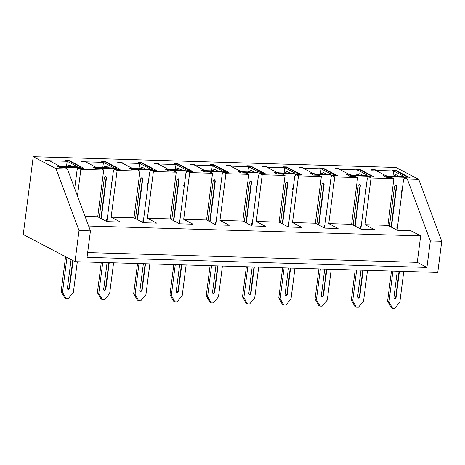 <?xml version="1.0" encoding="UTF-8"?>
<svg xmlns="http://www.w3.org/2000/svg" width="465" height="465" viewBox="0 0 465 465"><rect width="100%" height="100%" fill="white"/><g stroke="black" fill="none" stroke-linecap="round" stroke-linejoin="round"><path stroke-width="0.7" d="M23.25 234.529L75.028 261.673L79.015 230.541L56.003 168.644L33.218 156.699L23.25 234.529L33.218 156.699L395.953 167.458L33.218 156.699L56.003 168.644L79.015 230.541L75.028 261.673L437.763 272.438L441.75 241.306L430.323 240.969L426.934 267.427L87.048 257.343L90.443 230.884L79.015 230.541L90.443 230.884L67.425 168.981L56.003 168.644L67.425 168.981L65.013 167.714L59.584 167.557L56.48 165.924L62.833 167.138L77.829 167.586C80.282 167.592 81.015 167.272 80.038 166.627L69.273 160.977L66.414 160.896L65.449 160.384L69.018 160.495L83.863 168.272L78.434 168.115L80.852 169.382L103.701 170.056L101.283 168.789L95.86 168.632L92.75 166.999L99.103 168.214L114.099 168.661C116.552 168.667 117.29 168.347 116.314 167.702L105.543 162.053L102.689 161.971L101.725 161.46L105.293 161.57L120.133 169.353L114.71 169.19L117.122 170.457L139.977 171.132L137.559 169.87L132.13 169.708L129.026 168.08L135.379 169.289L150.375 169.737C152.828 169.742 153.566 169.423 152.59 168.778L141.819 163.128L138.959 163.046L137.995 162.541L141.563 162.645L156.409 170.428L150.98 170.266L153.398 171.533L176.247 172.213L173.829 170.946L168.406 170.783L165.296 169.155L171.655 170.364L186.645 170.812C189.098 170.818 189.836 170.498 188.86 169.853L178.089 164.209L175.235 164.122L174.27 163.616L177.839 163.721L192.684 171.504L187.256 171.341L189.674 172.608L212.522 173.288L210.104 172.021L204.676 171.858L201.572 170.231L207.925 171.446L222.921 171.887C225.374 171.893 226.112 171.573 225.136 170.928L214.365 165.284L211.511 165.197L210.54 164.691L214.115 164.796L228.954 172.579L223.531 172.416L225.944 173.683L248.792 174.363L246.38 173.096L240.951 172.934L237.848 171.306L244.201 172.521L259.197 172.963C261.65 172.974 262.382 172.655 261.406 172.004L250.641 166.36L247.781 166.272L246.816 165.767L250.385 165.871L265.23 173.654L259.801 173.492L262.219 174.759L285.068 175.439L282.65 174.172L277.227 174.009L274.118 172.381L280.476 173.596L295.467 174.038C297.92 174.05 298.658 173.73 297.681 173.079L286.911 167.435L284.057 167.348L283.092 166.842L286.661 166.947L301.5 174.73L296.077 174.573L298.489 175.84L321.344 176.514L318.926 175.247L313.497 175.09L310.393 173.457L316.746 174.671L331.743 175.119C334.196 175.125 334.934 174.805 333.957 174.16L323.187 168.51L320.327 168.429L319.362 167.917L322.931 168.028L337.776 175.805L332.347 175.648L334.765 176.915L357.614 177.589L355.196 176.322L349.773 176.165L346.663 174.532L353.022 175.747L368.013 176.194C370.466 176.2 371.204 175.88 370.227 175.235L359.457 169.585L356.603 169.504L355.638 168.993L359.207 169.103L374.052 176.886L368.623 176.723L371.041 177.99L393.89 178.665L391.472 177.403L386.043 177.241L382.939 175.613L389.292 176.822L404.288 177.27C406.741 177.275 407.48 176.956 406.503 176.311L395.732 170.661L392.879 170.579L391.908 170.074L395.483 170.178L410.322 177.961L404.899 177.799L407.311 179.066L418.738 179.403L395.953 167.458L418.738 179.403L441.75 241.306L437.763 272.438L75.028 261.673L23.25 234.529L75.028 261.673L437.763 272.438M338.601 168.929L335.742 168.847L338.752 168.975L349.523 174.619L351.639 175.026L366.635 175.468L367.373 175.148L357.364 169.899L356.684 175.171L357.364 169.899L340.223 169.394L340.182 169.725L338.846 168.667L338.805 168.998L338.846 168.667L335.277 168.562L335.893 168.888L335.277 168.562L338.846 168.667L340.223 169.394L357.364 169.899L367.373 175.148L366.635 175.468L351.639 175.026L349.523 174.619L338.752 168.975L335.346 169.086M374.871 170.01L372.017 169.923L375.023 170.051L385.793 175.694L387.915 176.101L402.911 176.543L403.643 176.223L393.634 170.975L392.96 176.247L393.634 170.975L376.499 170.469L376.458 170.8L375.116 169.742L375.075 170.074L375.116 169.742L371.547 169.638L372.169 169.963L371.547 169.638L375.116 169.742L376.499 170.469L393.634 170.975L403.643 176.223L402.911 176.543L387.915 176.101L385.793 175.694L375.023 170.051L371.622 170.167M157.234 163.552L154.374 163.465L157.385 163.593L168.156 169.237L170.271 169.644L185.268 170.085L186.006 169.766L175.997 164.517L175.317 169.795L175.997 164.517L158.856 164.011L158.815 164.343L157.478 163.285L157.437 163.616L157.478 163.285L153.909 163.18L154.525 163.506L153.909 163.18L157.478 163.285L158.856 164.011L175.997 164.517L186.006 169.766L185.268 170.085L170.271 169.644L168.156 169.237L157.385 163.593L153.979 163.709M266.056 166.778L263.196 166.697L266.207 166.819L276.971 172.469L279.093 172.87L294.089 173.317L294.827 172.997L284.812 167.749L284.138 173.021L284.812 167.749L267.677 167.237L267.637 167.569L266.3 166.517L266.253 166.848L266.3 166.517L262.725 166.412L263.347 166.737L262.725 166.412L266.3 166.517L267.677 167.237L284.812 167.749L294.827 172.997L294.089 173.317L279.093 172.87L276.971 172.469L266.207 166.819L262.801 166.935M193.504 164.627L190.65 164.54L193.655 164.668L204.426 170.312L206.547 170.719L221.543 171.167L222.276 170.847L212.267 165.598L211.592 170.87L212.267 165.598L195.131 165.087L195.091 165.418L193.748 164.366L193.707 164.697L193.748 164.366L190.179 164.255L190.801 164.581L190.179 164.255L193.748 164.366L195.131 165.087L212.267 165.598L222.276 170.847L221.543 171.167L206.547 170.719L204.426 170.312L193.655 164.668L190.255 164.784M302.326 167.853L299.472 167.772L302.477 167.894L313.247 173.544L315.369 173.945L330.359 174.392L331.097 174.073L321.088 168.824L320.414 174.096L321.088 168.824L303.953 168.318L303.907 168.644L302.57 167.592L302.529 167.923L302.57 167.592L299.001 167.487L299.623 167.813L299.001 167.487L302.57 167.592L303.953 168.318L321.088 168.824L331.097 174.073L330.359 174.392L315.369 173.945L313.247 173.544L302.477 167.894L299.076 168.01M229.78 165.703L226.926 165.616L229.931 165.743L240.701 171.393L242.817 171.794L257.813 172.242L258.552 171.922L248.543 166.673L247.868 171.945L248.543 166.673L231.407 166.162L231.361 166.493L230.024 165.441L229.983 165.773L230.024 165.441L226.455 165.331L227.077 165.662L226.455 165.331L230.024 165.441L231.407 166.162L248.543 166.673L258.552 171.922L257.813 172.242L242.817 171.794L240.701 171.393L229.931 165.743L226.531 165.86M84.688 161.396L81.828 161.314L84.839 161.442L95.604 167.086L97.726 167.493L112.722 167.935L113.46 167.615L103.445 162.366L102.771 167.638L103.445 162.366L86.31 161.861L86.269 162.192L84.932 161.134L84.886 161.465L84.932 161.134L81.358 161.03L81.98 161.355L81.358 161.03L84.932 161.134L86.31 161.861L103.445 162.366L113.46 167.615L112.722 167.935L97.726 167.493L95.604 167.086L84.839 161.442L81.433 161.553M120.958 162.477L118.104 162.39L121.109 162.518L131.88 168.161L134.001 168.568L148.992 169.01L149.73 168.69L139.721 163.442L139.047 168.714L139.721 163.442L122.586 162.936L122.539 163.267L121.202 162.209L121.162 162.541L121.202 162.209L117.633 162.105L118.255 162.43L117.633 162.105L121.202 162.209L122.586 162.936L139.721 163.442L149.73 168.69L148.992 169.01L134.001 168.568L131.88 168.161L121.109 162.518L117.709 162.634M48.412 160.32L45.558 160.239L48.563 160.361L59.334 166.011L61.45 166.412L76.446 166.859L77.184 166.54L67.175 161.291L66.501 166.563L67.175 161.291L50.04 160.785L49.993 161.111L48.656 160.059L48.616 160.39L48.656 160.059L45.088 159.954L45.71 160.28L45.088 159.954L48.656 160.059L50.04 160.785L67.175 161.291L77.184 166.54L76.446 166.859L61.45 166.412L59.334 166.011L48.563 160.361L45.163 160.477M69.273 160.977L66.263 160.849L69.273 160.977L80.038 166.627L80.515 167.109L79.899 167.464L77.829 167.586L77.62 169.208L77.829 167.586L62.833 167.138L56.48 165.924L59.584 167.557L65.013 167.714L67.425 168.981L90.443 230.884L87.048 257.343L426.934 267.427L417.268 262.359L426.934 267.427L430.323 240.969L407.311 179.066L430.323 240.969L441.75 241.306L418.738 179.403L407.311 179.066L404.899 177.799L410.322 177.961L395.483 170.178L395.424 170.614L395.483 170.178L391.908 170.074L392.879 170.579L395.732 170.661L406.974 176.793L404.288 177.27L404.079 178.891L404.288 177.27L389.292 176.822L382.939 175.613L386.043 177.241L391.472 177.403L393.89 178.665L387.909 225.368L397.226 230.251L410.647 230.652L420.662 235.9L417.268 262.359L87.658 252.582L417.268 262.359L420.662 235.9L88.641 226.048L420.662 235.9L410.647 230.652L397.226 230.251L387.909 225.368L393.89 178.665L371.041 177.99L365.054 224.688L387.909 225.368L365.054 224.688L374.377 229.576L360.95 229.175L351.633 224.287L357.614 177.589L334.765 176.915L328.784 223.613L351.633 224.287L328.784 223.613L338.101 228.495L324.68 228.1L315.357 223.212L321.344 176.514L298.489 175.84L292.508 222.537L315.357 223.212L292.508 222.537L301.832 227.42L288.405 227.025L279.087 222.136L285.068 175.439L262.219 174.759L256.238 221.456L279.087 222.136L256.238 221.456L265.556 226.345L252.135 225.949L242.811 221.061L248.792 174.363L225.944 173.683L219.962 220.381L242.811 221.061L219.962 220.381L229.28 225.269L215.859 224.868L206.541 219.986L212.522 173.288L189.674 172.608L183.687 219.306L206.541 219.986L183.687 219.306L193.01 224.194L179.583 223.793L170.266 218.91L176.247 172.213L153.398 171.533L147.417 218.23L170.266 218.91L147.417 218.23L156.734 223.119L143.313 222.718L133.99 217.829L139.977 171.132L117.122 170.457L111.141 217.155L133.99 217.829L111.141 217.155L120.464 222.043L107.037 221.642L97.72 216.754L103.701 170.056L80.852 169.382L77.446 195.939L80.852 169.382L78.434 168.115L77.103 169.905L75.749 180.472L77.103 169.905L78.434 168.115L83.863 168.272L69.018 160.495L65.449 160.384L66.414 160.896L65.867 161.093M68.96 160.931L69.018 160.495L68.96 160.931M85.049 216.382L97.72 216.754L85.049 216.382M105.543 162.053L102.538 161.93L105.543 162.053L116.785 168.185L114.099 168.661L113.89 170.283L114.099 168.661L99.103 168.214L92.75 166.999L95.86 168.632L101.283 168.789L103.701 170.056L97.72 216.754L107.037 221.642L120.464 222.043L111.141 217.155L117.122 170.457L114.71 169.19L120.133 169.353L105.293 161.57L105.235 162.006L105.293 161.57L101.725 161.46L102.689 161.971L102.143 162.169M141.819 163.128L138.808 163.006L141.819 163.128L153.061 169.26L150.375 169.737L150.166 171.358L150.375 169.737L135.379 169.289L129.026 168.08L132.13 169.708L137.559 169.87L139.977 171.132L133.99 217.829L143.313 222.718L156.734 223.119L147.417 218.23L153.398 171.533L150.98 170.266L156.409 170.428L141.563 162.645L141.511 163.081L141.563 162.645L137.995 162.541L138.959 163.046L138.413 163.244M178.089 164.209L175.084 164.081L178.089 164.209L189.336 170.335L186.645 170.812L186.442 172.434L186.645 170.812L171.655 170.364L165.296 169.155L168.406 170.783L173.829 170.946L176.247 172.213L170.266 218.91L179.583 223.793L193.01 224.194L183.687 219.306L189.674 172.608L187.256 171.341L192.684 171.504L177.839 163.721L177.781 164.162L177.839 163.721L174.27 163.616L175.235 164.122L174.689 164.319M214.365 165.284L211.354 165.156L214.365 165.284L225.606 171.411L222.921 171.887L222.712 173.515L222.921 171.887L207.925 171.446L201.572 170.231L204.676 171.858L210.104 172.021L212.522 173.288L206.541 219.986L215.859 224.868L229.28 225.269L219.962 220.381L225.944 173.683L223.531 172.416L228.954 172.579L214.115 164.796L214.057 165.238L214.115 164.796L210.54 164.691L211.511 165.197L210.965 165.395M250.641 166.36L247.63 166.232L250.641 166.36L261.882 172.486L259.197 172.963L258.988 174.59L259.197 172.963L244.201 172.521L237.848 171.306L240.951 172.934L246.38 173.096L248.792 174.363L242.811 221.061L252.135 225.949L265.556 226.345L256.238 221.456L262.219 174.759L259.801 173.492L265.23 173.654L250.385 165.871L250.327 166.313L250.385 165.871L246.816 165.767L247.781 166.272L247.235 166.476M286.911 167.435L283.906 167.307L286.911 167.435L298.152 173.561L295.467 174.038L295.258 175.665L295.467 174.038L280.476 173.596L274.118 172.381L277.227 174.009L282.65 174.172L285.068 175.439L279.087 222.136L288.405 227.025L301.832 227.42L292.508 222.537L298.489 175.84L296.077 174.573L301.5 174.73L286.661 166.947L286.603 167.388L286.661 166.947L283.092 166.842L284.057 167.348L283.511 167.551M323.187 168.51L320.176 168.382L323.187 168.51L334.428 174.642L331.743 175.119L331.533 176.741L331.743 175.119L316.746 174.671L310.393 173.457L313.497 175.09L318.926 175.247L321.344 176.514L315.357 223.212L324.68 228.1L338.101 228.495L328.784 223.613L334.765 176.915L332.347 175.648L337.776 175.805L322.931 168.028L322.879 168.464L322.931 168.028L319.362 167.917L320.327 168.429L319.781 168.626M359.457 169.585L356.452 169.463L359.457 169.585L370.704 175.718L368.013 176.194L367.809 177.816L368.013 176.194L353.022 175.747L346.663 174.532L349.773 176.165L355.196 176.322L357.614 177.589L351.633 224.287L360.95 229.175L374.377 229.576L365.054 224.688L371.041 177.99L368.623 176.723L374.052 176.886L359.207 169.103L359.149 169.539L359.207 169.103L355.638 168.993L356.603 169.504L356.056 169.702M404.899 177.799L403.562 179.589L402.208 190.162L403.562 179.589L404.899 177.799M401.783 190.604L401.516 192.684L401.783 190.604M401.824 193.149L397.523 226.74L401.824 193.149L401.359 192.033L402.208 190.162L401.824 193.149M397.098 227.187L396.831 229.262L397.098 227.187M397.139 229.727L396.837 227.658L397.523 226.74L397.139 229.727M368.623 176.723L367.286 178.514L365.932 189.081L367.286 178.514L368.623 176.723M365.507 189.528L365.24 191.603L365.507 189.528M365.548 192.074L361.247 225.665L365.548 192.074L365.089 190.958L365.932 189.081L365.548 192.074M360.823 226.106L360.555 228.187L360.823 226.106M360.863 228.652L360.561 226.577L361.247 225.665L360.863 228.652M332.347 175.648L331.016 177.438L329.662 188.005L331.016 177.438L332.347 175.648M329.237 188.453L328.97 190.528L329.237 188.453M329.278 190.999L324.977 224.589L329.278 190.999L328.813 189.883L329.662 188.005L329.278 190.999M324.547 225.031L324.285 227.112L324.547 225.031M324.593 227.577L324.291 225.502L324.977 224.589L324.593 227.577M296.077 174.573L294.74 176.363L293.386 186.93L294.74 176.363L296.077 174.573M292.962 187.378L292.694 189.453L292.962 187.378M293.002 189.923L288.701 223.508L293.002 189.923L292.537 188.807L293.386 186.93L293.002 189.923M288.277 223.956L288.009 226.037L288.277 223.956M288.317 226.502L288.015 224.426L288.701 223.508L288.317 226.502M259.801 173.492L258.47 175.288L257.116 185.855L258.47 175.288L259.801 173.492M256.686 186.302L256.424 188.377L256.686 186.302M256.732 188.842L252.425 222.433L256.732 188.842L256.267 187.732L257.116 185.855L256.732 188.842M252.001 222.88L251.734 224.955L252.001 222.88M252.042 225.426L251.739 223.351L252.425 222.433L252.042 225.426M223.531 172.416L222.194 174.212L220.84 184.779L222.194 174.212L223.531 172.416M220.416 185.221L220.148 187.302L220.416 185.221M220.457 187.767L216.155 221.357L220.457 187.767L219.992 186.651L220.84 184.779L220.457 187.767M215.731 221.805L215.464 223.88L215.731 221.805M215.772 224.351L215.469 222.276L216.155 221.357L215.772 224.351M187.256 171.341L185.919 173.131L184.564 183.704L185.919 173.131L187.256 171.341M184.14 184.146L183.873 186.227L184.14 184.146M184.181 186.692L179.879 220.282L184.181 186.692L183.721 185.576L184.564 183.704L184.181 186.692M179.455 220.73L179.188 222.805L179.455 220.73M179.496 223.27L179.194 221.201L179.879 220.282L179.496 223.27M150.98 170.266L149.649 172.056L148.294 182.629L149.649 172.056L150.98 170.266M147.87 183.071L147.603 185.151L147.87 183.071M147.911 185.616L143.609 219.207L147.911 185.616L147.446 184.5L148.294 182.629L147.911 185.616M143.179 219.654L142.918 221.729L143.179 219.654M143.226 222.194L142.924 220.125L143.609 219.207L143.226 222.194M114.71 169.19L113.373 170.981L112.019 181.548L113.373 170.981L114.71 169.19M111.594 181.995L111.327 184.07L111.594 181.995M111.635 184.541L107.334 218.131L111.635 184.541L111.17 183.425L112.019 181.548L111.635 184.541M106.909 218.573L106.642 220.654L106.909 218.573M106.95 221.119L106.648 219.044L107.334 218.131L106.95 221.119M75.318 180.92L75.057 182.995L75.318 180.92M75.365 183.466L74.708 188.569L75.365 183.466L74.9 182.35L75.749 180.472L75.365 183.466M395.732 170.661L392.332 170.777M393.855 297.966L397.279 271.235L393.855 297.966L394.779 299.164L396 298.03L394.779 299.164L393.855 297.966M392.925 271.107L388.984 301.884L392.541 308.237L394.68 308.301L399.836 302.204L403.777 271.426L399.836 302.204L394.68 308.301L392.541 308.237L388.984 301.884L387.601 301.157L391.158 307.516L392.541 308.237L391.158 307.516L387.601 301.157L388.984 301.884L392.925 271.107M399.423 271.298L396 298.03L395.651 297.85L394.21 298.949L395.651 297.85L396 298.03L399.423 271.298M357.585 296.891L361.009 270.159L357.585 296.891L358.503 298.088L359.724 296.955L358.503 298.088L357.585 296.891M356.649 270.031L352.708 300.809L356.266 307.162L358.41 307.226L363.56 301.128L367.507 270.351L363.56 301.128L358.41 307.226L356.266 307.162L352.708 300.809L351.325 300.082L354.888 306.441L356.266 307.162L354.888 306.441L351.325 300.082L352.708 300.809L356.649 270.031M363.148 270.223L359.724 296.955L359.381 296.769L357.934 297.873L359.381 296.769L359.724 296.955L363.148 270.223M321.309 295.81L324.733 269.084L321.309 295.81L322.228 297.013L323.448 295.874L322.228 297.013L321.309 295.81M320.379 268.956L316.433 299.733L319.996 306.086L322.135 306.15L327.29 300.053L331.231 269.276L327.29 300.053L322.135 306.15L319.996 306.086L316.433 299.733L315.055 299.007L318.612 305.36L319.996 306.086L318.612 305.36L315.055 299.007L316.433 299.733L320.379 268.956M326.878 269.148L323.448 295.874L323.105 295.694L321.658 296.798L323.105 295.694L323.448 295.874L326.878 269.148M285.033 294.734L288.457 268.009L285.033 294.734L285.958 295.938L287.178 294.798L285.958 295.938L285.033 294.734M284.103 267.881L280.163 298.652L283.72 305.011L285.859 305.075L291.014 298.978L294.955 268.2L291.014 298.978L285.859 305.075L283.72 305.011L280.163 298.652L278.779 297.931L282.336 304.284L283.72 305.011L282.336 304.284L278.779 297.931L280.163 298.652L284.103 267.881M290.602 268.072L287.178 294.798L286.829 294.618L285.388 295.723L286.829 294.618L287.178 294.798L290.602 268.072M248.763 293.659L252.187 266.933L248.763 293.659L249.682 294.856L250.902 293.723L249.682 294.856L248.763 293.659M247.828 266.8L243.887 297.577L247.444 303.936L249.589 304L254.739 297.902L258.685 267.125L254.739 297.902L249.589 304L247.444 303.936L243.887 297.577L242.509 296.856L246.066 303.209L247.444 303.936L246.066 303.209L242.509 296.856L243.887 297.577L247.828 266.8M254.326 266.997L250.902 293.723L250.559 293.543L249.112 294.647L250.559 293.543L250.902 293.723L254.326 266.997M212.488 292.584L215.911 265.858L212.488 292.584L213.412 293.781L214.632 292.648L213.412 293.781L212.488 292.584M211.558 265.724L207.617 296.501L211.174 302.86L213.313 302.918L218.469 296.821L222.41 266.05L218.469 296.821L213.313 302.918L211.174 302.86L207.617 296.501L206.233 295.781L209.791 302.134L211.174 302.86L209.791 302.134L206.233 295.781L207.617 296.501L211.558 265.724M218.056 265.916L214.632 292.648L214.284 292.468L212.842 293.566L214.284 292.468L214.632 292.648L218.056 265.916M176.218 291.509L179.641 264.777L176.218 291.509L177.136 292.706L178.357 291.572L177.136 292.706L176.218 291.509M175.282 264.649L171.341 295.426L174.898 301.779L177.043 301.843L182.193 295.746L186.14 264.974L182.193 295.746L177.043 301.843L174.898 301.779L171.341 295.426L169.958 294.7L173.521 301.058L174.898 301.779L173.521 301.058L169.958 294.7L171.341 295.426L175.282 264.649M181.78 264.841L178.357 291.572L178.014 291.392L176.566 292.491L178.014 291.392L178.357 291.572L181.78 264.841M139.942 290.433L143.365 263.702L139.942 290.433L140.86 291.631L142.081 290.497L140.86 291.631L139.942 290.433M139.012 263.574L135.065 294.351L138.628 300.704L140.767 300.768L145.923 294.671L149.864 263.893L145.923 294.671L140.767 300.768L138.628 300.704L135.065 294.351L133.688 293.624L137.245 299.983L138.628 300.704L137.245 299.983L133.688 293.624L135.065 294.351L139.012 263.574M145.51 263.765L142.081 290.497L141.738 290.317L140.291 291.416L141.738 290.317L142.081 290.497L145.51 263.765M103.666 289.358L107.09 262.626L103.666 289.358L104.59 290.555L105.811 289.422L104.59 290.555L103.666 289.358M102.736 262.498L98.795 293.276L102.352 299.629L104.491 299.693L109.647 293.595L113.588 262.818L109.647 293.595L104.491 299.693L102.352 299.629L98.795 293.276L97.412 292.549L100.969 298.908L102.352 299.629L100.969 298.908L97.412 292.549L98.795 293.276L102.736 262.498M109.234 262.69L105.811 289.422L105.462 289.236L104.021 290.34L105.462 289.236L105.811 289.422L109.234 262.69M67.396 288.277L71.069 259.598L67.396 288.277L68.314 289.48L69.535 288.341L68.314 289.48L67.396 288.277M66.972 257.453L62.519 292.194L66.077 298.553L68.221 298.617L73.371 292.52L77.318 261.743L73.371 292.52L68.221 298.617L66.077 298.553L62.519 292.194L61.142 291.474L64.699 297.827L66.077 298.553L64.699 297.827L61.142 291.474L62.519 292.194L66.972 257.453M73.081 260.656L69.535 288.341L69.192 288.161L67.745 289.265L69.192 288.161L69.535 288.341L73.081 260.656M389.292 176.822L389.228 177.334L389.292 176.822M389.426 226.159L394.523 186.355L395.744 185.221L396.668 186.419L391.437 227.216L396.668 186.419L396.151 185.326L395.744 185.221L394.523 186.355L389.426 226.159M353.022 175.747L352.952 176.258L353.022 175.747M353.15 225.083L358.248 185.279L359.468 184.14L360.392 185.343L355.167 226.141L360.392 185.343L359.881 184.25L359.468 184.14L358.248 185.279L353.15 225.083M316.746 174.671L316.682 175.183L316.746 174.671M316.88 224.008L321.978 184.204L323.198 183.065L324.117 184.268L318.891 225.066L324.117 184.268L323.605 183.169L323.198 183.065L321.978 184.204L316.88 224.008M280.476 173.596L280.407 174.108L280.476 173.596M280.604 222.933L285.702 183.123L286.922 181.989L287.847 183.187L282.621 223.991L287.847 183.187L287.329 182.094L286.922 181.989L285.702 183.123L280.604 222.933M244.201 172.521L244.137 173.027L244.201 172.521M244.328 221.857L249.432 182.048L250.652 180.914L251.571 182.111L246.345 222.915L251.571 182.111L251.059 181.019L250.652 180.914L249.432 182.048L244.328 221.857M207.925 171.446L207.861 171.951L207.925 171.446M208.058 220.782L213.156 180.972L214.377 179.839L215.301 181.036L210.07 221.84L215.301 181.036L214.784 179.943L214.377 179.839L213.156 180.972L208.058 220.782M171.655 170.364L171.585 170.876L171.655 170.364M171.783 219.707L176.88 179.897L178.101 178.763L179.025 179.961L173.8 220.759L179.025 179.961L178.514 178.868L178.101 178.763L176.88 179.897L171.783 219.707M135.379 169.289L135.315 169.801L135.379 169.289M135.513 218.626L140.61 178.822L141.831 177.682L142.749 178.886L137.524 219.683L142.749 178.886L142.238 177.793L141.831 177.682L140.61 178.822L135.513 218.626M99.103 168.214L99.039 168.725L99.103 168.214M99.237 217.55L104.334 177.746L105.555 176.607L106.479 177.81L101.254 218.608L106.479 177.81L105.962 176.717L105.555 176.607L104.334 177.746L99.237 217.55M62.833 167.138L62.769 167.65L62.833 167.138M70 175.898L70.209 176.473L70 175.898M394.983 175.497L396.099 174.759L399.301 176.438L396.099 174.759L394.111 175.735L396.099 174.759M68.518 165.813L69.634 165.075L72.836 166.755L69.634 165.075L67.652 166.052L69.634 165.075M104.794 166.889L105.91 166.15L109.112 167.83L105.91 166.15L103.928 167.127L105.91 166.15M141.064 167.964L142.185 167.226L145.382 168.905L142.185 167.226L140.197 168.202L142.185 167.226M177.339 169.039L178.455 168.301L181.658 169.981L178.455 168.301L176.473 169.283L178.455 168.301M176.735 169.109L176.805 168.516M213.615 170.114L214.731 169.376L217.934 171.056L214.731 169.376L212.743 170.359L214.731 169.376M249.885 171.19L251.007 170.457L254.204 172.131L251.007 170.457L249.019 171.434L251.007 170.457M286.161 172.265L287.277 171.533L290.48 173.207L287.277 171.533L285.295 172.509L287.277 171.533M322.431 173.346L323.553 172.608L326.75 174.288L323.553 172.608L321.565 173.584L323.553 172.608M358.707 174.422L359.823 173.683L363.026 175.363L359.823 173.683L357.841 174.66L359.823 173.683M395.971 185.25L396.668 186.419L395.971 185.25M391.094 227.036L396.32 186.238L391.094 227.036M359.695 184.175L360.392 185.343L359.695 184.175M354.818 225.961L360.05 185.163L354.818 225.961M323.425 183.1L324.117 184.268L323.425 183.1M318.548 224.886L323.774 184.082L318.548 224.886M287.149 182.024L287.847 183.187L287.149 182.024M282.272 223.81L287.498 183.007L282.272 223.81M250.873 180.949L251.571 182.111L250.873 180.949M246.002 222.735L251.228 181.931L246.002 222.735M214.603 179.874L215.301 181.036L214.603 179.874M209.727 221.654L214.952 180.856L209.727 221.654M178.328 178.793L179.025 179.961L178.328 178.793M173.451 220.579L178.682 179.781L173.451 220.579M142.058 177.717L142.749 178.886L142.058 177.717M137.181 219.503L142.406 178.705L137.181 219.503M105.782 176.642L106.479 177.81L105.782 176.642M100.905 218.428L106.13 177.63L100.905 218.428M393.936 176.276L394.535 175.793L395.552 176.328L394.535 175.793L393.936 176.276M67.477 166.592L68.07 166.104L69.093 166.639L68.07 166.104L67.477 166.592M103.747 167.667L104.346 167.179L105.363 167.72L104.346 167.179L103.747 167.667M140.023 168.743L140.616 168.26L141.639 168.795L140.616 168.26L140.023 168.743M176.299 169.824L176.892 169.336L177.915 169.87L176.892 169.336L176.299 169.824M212.569 170.899L213.168 170.411L214.185 170.946L213.168 170.411L212.569 170.899M248.845 171.974L249.438 171.486L250.461 172.021L249.438 171.486L248.845 171.974M285.115 173.05L285.713 172.562L286.731 173.096L285.713 172.562L285.115 173.05M321.391 174.125L321.983 173.637L323.006 174.172L321.983 173.637L321.391 174.125M357.666 175.2L358.259 174.712L359.282 175.253L358.259 174.712L357.666 175.2M399.057 271.287L395.651 297.85L399.057 271.287M391.454 271.066L387.601 301.157L391.454 271.066M362.781 270.212L359.381 296.769L362.781 270.212M355.184 269.985L351.325 300.082L355.184 269.985M326.506 269.136L323.105 295.694L326.506 269.136M318.909 268.91L315.055 299.007L318.909 268.91M290.236 268.061L286.829 294.618L290.236 268.061M282.639 267.834L278.779 297.931L282.639 267.834M253.96 266.986L250.559 293.543L253.96 266.986M246.363 266.759L242.509 296.856L246.363 266.759M217.69 265.91L214.284 292.468L217.69 265.91M210.087 265.684L206.233 295.781L210.087 265.684M181.414 264.829L178.014 291.392L181.414 264.829M173.817 264.608L169.958 294.7L173.817 264.608M145.138 263.754L141.738 290.317L145.138 263.754M137.541 263.527L133.688 293.624L137.541 263.527M108.868 262.679L105.462 289.236L108.868 262.679M101.271 262.452L97.412 292.549L101.271 262.452M65.588 256.727L61.142 291.474L65.588 256.727M72.738 260.476L69.192 288.161L72.738 260.476M406.974 176.793L406.84 177.857M80.515 167.109L80.375 168.173M116.785 168.185L116.651 169.248M153.061 169.26L152.927 170.324M189.336 170.335L189.197 171.399M225.606 171.411L225.473 172.474M261.882 172.486L261.743 173.55M298.152 173.561L298.019 174.631M334.428 174.642L334.294 175.706M370.704 175.718L370.564 176.781M393.483 176.264L395.529 174.805M67.024 166.58L69.064 165.121M103.3 167.656L105.34 166.197M139.57 168.731L141.61 167.272M175.846 169.806L177.886 168.347M212.116 170.882L214.162 169.429M248.391 171.963L250.432 170.504M284.667 173.038L286.707 171.579M320.937 174.113L322.977 172.655M357.213 175.189L359.253 173.73"/></g></svg>
